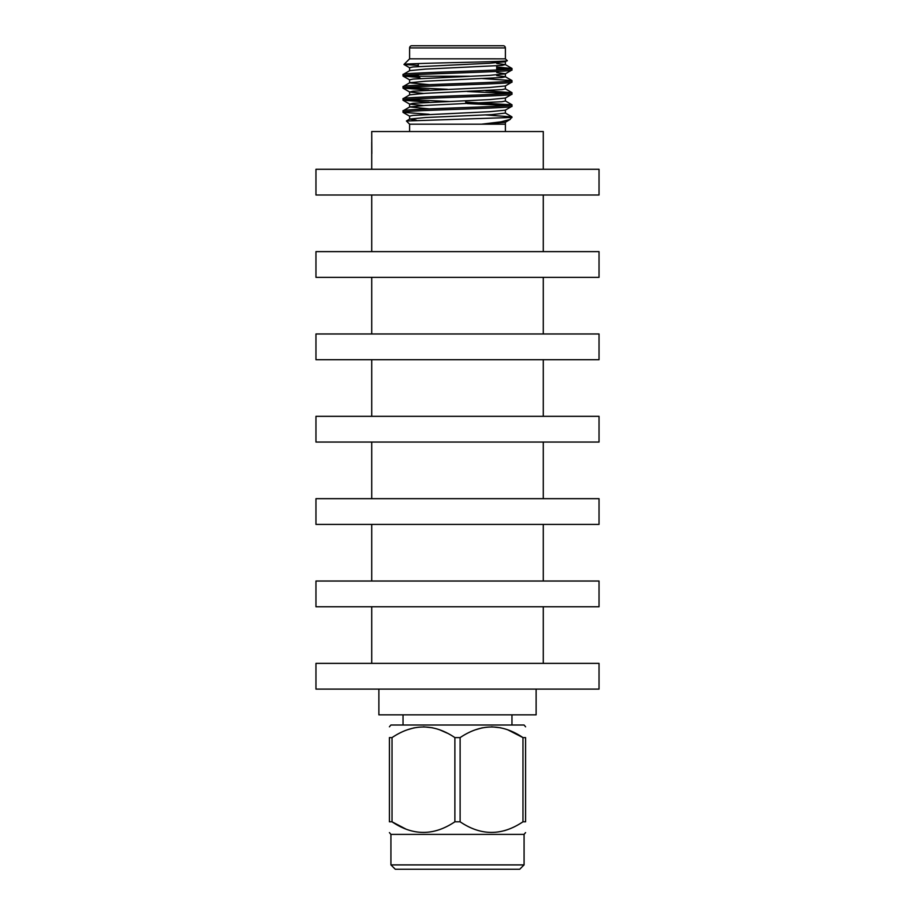 <?xml version="1.0" encoding="UTF-8"?>
<svg xmlns="http://www.w3.org/2000/svg" width="915" height="915" viewBox="0 0 915 915"><rect width="100%" height="100%" fill="white"/><g stroke="black" fill="none" stroke-linecap="round" stroke-linejoin="round"><path stroke-width="1.37" d="M371.822 153.583L371.719 131.531L543.281 131.531L543.281 169.275M543.281 663.375L543.281 606.759M543.281 581.025L543.281 524.409M543.281 498.675L543.281 442.059M543.281 416.325L543.281 359.709M543.281 333.975L543.281 277.359M543.281 251.625L543.281 195.009M371.719 142.248L371.719 169.275M371.719 663.375L371.719 606.759M371.719 581.025L371.719 524.409M371.719 498.675L371.719 442.059M371.719 416.325L371.719 359.709M371.719 333.975L371.719 277.359M371.719 251.625L371.719 195.009M378.879 689.109L378.879 714.844L536.121 714.844L536.121 689.109M409.611 131.531L409.611 124.188L481.633 124.188L500.94 121.832L510.135 119.43L511.965 116.914L508.34 117.6L511.965 117.6M505.286 122.301L510.135 119.43M507.516 117.6L406.42 120.997L409.714 119.041L416.348 120.197M409.611 124.188L406.42 120.997M409.611 58.823L505.389 58.846L507.173 60.619C512.732 61.877 403.16 63.192 403.973 64.462L409.611 58.823L409.611 47.935A2.173 2.173 0 0 1 411.796 45.75L503.204 45.75A2.173 2.173 0 0 1 505.389 47.923L409.611 47.923M409.623 70.741L409.623 67.676L413.054 66.955L489.434 63.261L505.286 61.74L507.173 60.619M511.965 69.963L511.965 68.488C515.305 70.501 399.695 72.525 403.035 74.538L403.035 76.014C399.695 74.001 515.305 71.976 511.965 69.963L505.286 73.875M496.719 63.501L505.286 64.565L501.946 65.411L425.578 69.105L409.726 70.627L403.035 74.538M511.965 106.277L511.965 104.802C515.305 106.815 399.695 108.839 403.035 110.852L403.035 112.328C399.695 110.315 515.305 108.29 511.965 106.277L505.286 110.189M505.377 97.962L505.389 101.005L501.946 101.725L425.567 105.419L409.714 106.941L403.035 110.852M511.965 94.165L511.965 92.701C515.305 94.714 399.695 96.738 403.035 98.751L403.035 100.227C399.695 98.202 515.305 96.178 511.965 94.165L505.286 98.088M505.377 85.85L505.377 88.892L501.946 89.613L425.578 93.307L409.714 94.828L403.035 98.751M511.965 82.064L511.965 80.6C515.305 82.613 399.695 84.638 403.035 86.651L403.035 88.115C399.695 86.102 515.305 84.077 511.965 82.064L505.286 85.976M496.719 72.548L505.377 73.738L505.377 76.791L501.946 77.512L425.578 81.206L409.726 82.727L403.035 86.651M403.035 112.328L429.158 114.306M485.762 114.935L511.965 116.914M403.035 100.227L429.089 102.194M467.348 103.612L507.939 105.534M407.061 99.483L449.437 101.485M465.563 102.08L511.965 104.802M403.035 88.115L429.032 90.082M467.348 91.511L507.939 93.433M407.061 87.383L447.412 89.304M485.751 90.722L511.965 92.701M403.035 76.014L419.596 77.569M407.061 75.282L418.281 76.037M480.832 78.438L511.965 80.6M505.389 58.846L505.389 47.935M505.389 131.531L505.389 124.188L481.633 124.188L505.274 122.29M420.465 78.438L418.281 76.254L418.281 74.515M418.281 66.498L418.281 63.57M496.719 45.75L418.281 45.75M496.719 69.986L496.719 65.869M418.281 76.254L469.589 76.254L418.281 76.254M496.719 67.001L511.965 68.488M496.719 75.602L505.274 76.677L511.885 80.497M505.274 73.852L489.422 75.373L413.054 79.067L409.623 79.788L409.623 82.842L429.261 84.672M409.714 106.941L429.249 108.874M505.377 113.083L491.778 114.615L425.578 117.52L409.714 119.041M505.274 85.964L489.422 87.485L413.054 91.18L409.726 92.015L423.508 93.422M505.274 98.077L489.422 99.598L413.054 103.292L409.714 104.127L423.462 105.534M505.274 110.189L489.422 111.71L413.054 115.404L409.623 116.125L409.623 119.156M418.395 65.411L403.973 64.462L409.703 67.824M496.719 68.465L507.939 69.22M460.119 821.796L454.881 821.796L454.881 737.604L460.119 737.604L460.119 821.796C481.004 835.933 501.958 835.933 522.968 821.796L522.774 821.91M524.078 864.892L519.72 869.25L395.28 869.25L390.922 864.892L524.078 864.892L524.078 834.389L390.922 834.389L389.413 832.593M392.032 821.796L389.413 821.796L389.413 737.604C389.413 723.468 389.413 723.468 389.413 737.604C389.413 723.468 389.413 723.468 389.413 737.604L392.032 737.604L392.032 821.796C412.917 835.933 433.859 835.933 454.881 821.796M389.413 821.796C389.413 835.933 389.413 835.933 389.413 821.796C389.413 835.933 389.413 835.933 389.413 821.796M405.917 829.082L392.055 821.807M389.413 726.807L390.922 725.012L524.078 725.012L525.587 726.807M454.881 737.604C433.996 723.468 413.042 723.468 392.032 737.604L392.123 737.547M407.129 729.861L414.278 727.791M423.451 726.807L432.635 727.791M439.783 729.861L447.263 733.167M507.871 729.861L522.968 737.604C502.083 723.468 481.141 723.468 460.119 737.604M522.968 737.604L525.587 737.604C525.587 723.468 525.587 723.468 525.587 737.604C525.587 723.468 525.587 723.468 525.587 737.604L525.587 821.796C525.587 835.933 525.587 835.933 525.587 821.796C525.587 835.933 525.587 835.933 525.587 821.796L522.968 821.796L522.968 737.604M475.217 729.861L482.365 727.791M491.549 726.807L500.722 727.791M507.871 829.539L504.531 830.648M599.039 689.109L315.961 689.109L315.961 663.375L599.039 663.375L599.039 689.109M599.039 606.759L315.961 606.759L315.961 581.025L599.039 581.025L599.039 606.759M599.039 524.409L315.961 524.409L315.961 498.675L599.039 498.675L599.039 524.409M599.039 442.059L315.961 442.059L315.961 416.325L599.039 416.325L599.039 442.059M599.039 359.709L315.961 359.709L315.961 333.975L599.039 333.975L599.039 359.709M599.039 277.359L315.961 277.359L315.961 251.625L599.039 251.625L599.039 277.359M599.039 195.009L315.961 195.009L315.961 169.275L599.039 169.275L599.039 195.009M511.885 68.385L505.286 64.565M505.286 88.778L511.885 92.598M505.286 100.89L511.885 104.699M505.286 112.991L511.885 116.811M409.714 79.925L403.115 76.117M409.714 92.038L403.115 88.217M409.714 104.138L403.115 100.318M409.714 116.239L403.115 112.431M505.377 61.625L505.377 64.691M409.623 91.9L409.623 94.943M409.623 104.013L409.623 107.055M505.377 110.063L505.377 113.105M505.377 122.175L505.377 124.188M511.965 725.012L511.965 714.844M390.922 864.892L390.922 834.389M524.078 834.389L525.587 832.593M403.035 725.012L403.035 714.844"/></g></svg>
